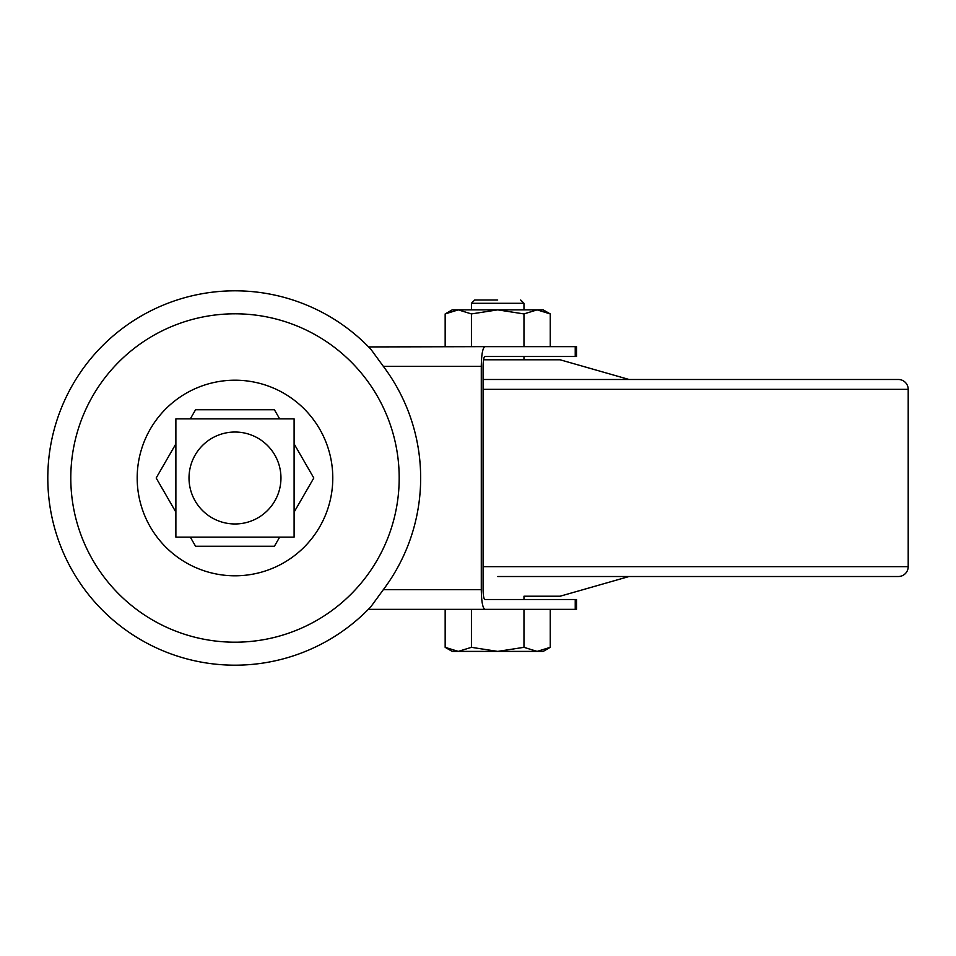 <?xml version="1.0" encoding="UTF-8"?>
<svg xmlns="http://www.w3.org/2000/svg" width="956" height="956" viewBox="0 0 956 956"><rect width="100%" height="100%" fill="white"/><g stroke="black" fill="none" stroke-linecap="round" stroke-linejoin="round"><path stroke-width="1.43" d="M471.428 309.864L471.428 303.291L523.972 303.291L523.972 309.864M523.972 599.508L523.972 596.221L560.096 596.221L629.06 576.516M523.972 359.779L483.545 359.779L560.096 359.779L523.972 359.779L523.972 356.492M234.985 575.799A97.799 97.799 0 0 0 332.784 478A97.799 97.799 0 0 0 234.985 380.201A97.799 97.799 0 0 0 137.186 478A97.799 97.799 0 0 0 234.985 575.799M234.985 642.193A164.193 164.193 0 0 0 399.19 478A164.193 164.193 0 0 0 234.985 313.807A164.193 164.193 0 0 0 70.792 478A164.193 164.193 0 0 0 234.985 642.193M369.47 347.805L370.892 349.287A187.185 187.185 0 0 0 47.8 478A187.185 187.185 0 0 0 370.892 606.713L369.482 608.195M369.279 608.398L368.347 609.354L575.237 609.354L575.237 599.508L576.516 599.508L576.516 609.354L550.25 609.354L550.25 647.332L537.117 651.395L543.211 651.395L537.117 651.395L523.972 647.332L523.972 609.354L471.428 609.354L471.428 647.332L497.706 651.395L537.117 651.395M370.892 349.287L383.332 366.339A185.679 185.679 0 0 1 383.332 589.661L370.892 606.713A187.185 187.185 0 0 1 47.8 478M560.096 359.779L629.06 379.484M483.079 566.669L908.2 566.669A9.847 9.847 0 0 1 898.353 576.516L497.706 576.516M908.2 566.669L908.2 389.331A9.847 9.847 0 0 0 898.353 379.484L483.079 379.484M234.985 432.028A45.972 45.972 0 0 0 189.013 478A45.972 45.972 0 0 0 234.985 523.972A45.972 45.972 0 0 0 280.956 478A45.972 45.972 0 0 0 234.985 432.028M234.985 418.883L175.88 418.883L175.88 537.117L294.101 537.117L294.101 418.883L234.985 418.883M576.516 346.646L576.516 356.492L575.237 356.492L575.237 346.646L576.516 346.646M428.921 609.354L445.161 609.354L445.161 647.332L458.294 651.395L452.2 651.395L497.706 651.395L523.972 647.332M497.706 300.005L474.714 300.005L497.706 300.005M449.762 649.614L445.161 647.332L452.2 651.395M449.762 311.644L445.161 313.926L458.294 309.864L452.2 309.864L543.211 309.864L537.117 309.864L550.25 313.926L550.25 346.646M523.972 596.221L560.096 596.221M383.332 366.339L481.286 366.339C481.477 354.461 482.684 347.888 484.883 346.646L368.61 346.92M279.678 537.117L274.396 546.258L195.574 546.258L190.304 537.117M175.88 512.129L156.175 478L175.88 443.871M294.101 443.871L313.807 478L294.101 512.129M190.304 418.883L195.574 409.742L274.396 409.742L279.678 418.883M481.286 366.339L481.286 589.661C481.477 601.539 482.684 608.112 484.883 609.354M575.237 356.492L484.883 356.492C483.784 357.114 483.186 360.4 483.079 366.339L483.079 589.661C483.186 595.6 483.784 598.886 484.883 599.508L575.237 599.508M484.883 346.646L575.237 346.646M458.294 309.864L471.428 313.926L497.706 309.864L523.972 313.926L537.117 309.864M523.972 313.926L523.972 346.646M471.428 313.926L471.428 346.646M452.2 309.864L445.161 313.926L445.161 346.646M458.294 651.395L471.428 647.332M908.2 389.331L483.079 389.331M399.19 478A164.193 164.193 0 0 0 234.985 313.807A164.193 164.193 0 0 0 70.792 478M383.332 589.661L481.286 589.661M474.714 300.005L471.428 303.291M543.211 651.395L550.25 647.332M520.697 300.005L523.972 303.291M543.211 309.864L550.25 313.926"/></g></svg>
